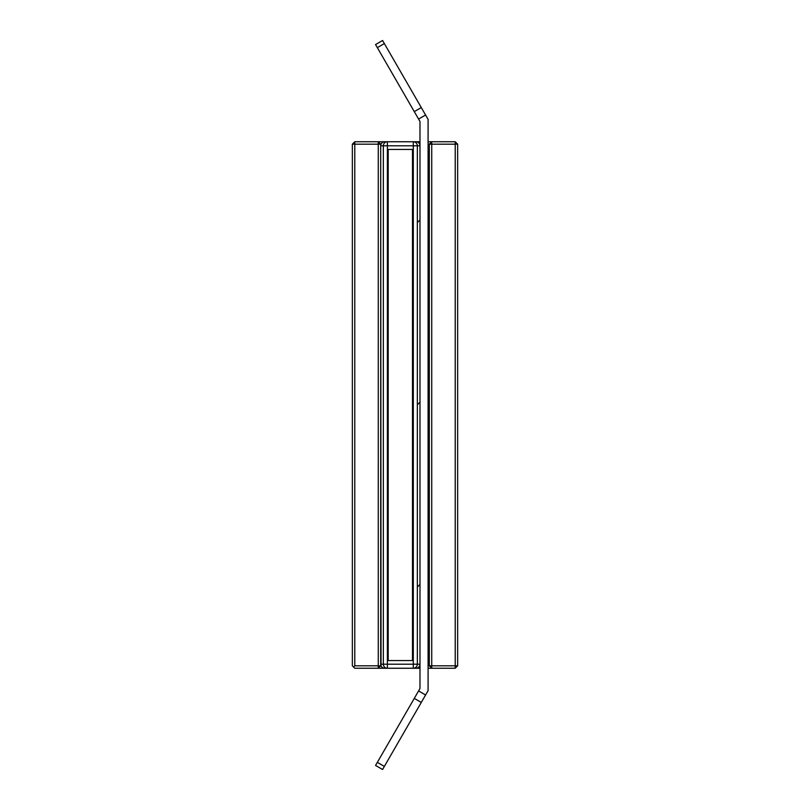 <?xml version="1.0" encoding="UTF-8"?>
<svg xmlns="http://www.w3.org/2000/svg" width="810" height="810" viewBox="0 0 810 810"><rect width="100%" height="100%" fill="white"/><g stroke="black" fill="none" stroke-linecap="round" stroke-linejoin="round"><path stroke-width="1.21" d="M352.35 144.18L352.35 665.82L353.565 667.035L354.78 665.82L354.78 141.75L352.35 144.18L381.034 144.18M457.65 665.82L457.65 144.18L455.22 144.18L455.22 665.82L457.65 665.82L455.22 668.25L428.085 668.25M353.565 667.035L354.78 668.25L419.985 668.25M455.22 668.25L455.22 665.82L428.085 665.82M381.034 665.82L380.7 144.18L378.27 141.75L354.78 141.75M419.985 141.75L378.27 141.75L378.27 668.25L380.7 665.82L354.78 665.82M428.085 144.18L455.22 144.18L455.22 141.75L431.73 141.75L431.73 668.25L429.3 665.82L429.3 144.18L431.73 141.75L428.085 141.75M457.65 144.18L455.22 141.75M413.302 668.25L415.935 668.25L413.302 668.25L413.302 664.2L387.382 664.2L387.382 668.25L384.75 668.25L413.302 668.25A4.05 4.04 90 0 0 417.342 664.2L413.302 664.2L413.302 141.75L387.382 141.75L387.382 145.8L419.975 145.8A4.05 4.04 -90 0 0 415.935 141.75L384.75 141.75A4.05 4.04 90 0 0 380.71 145.8L387.382 145.8L387.382 664.2L380.71 664.2A4.05 4.04 90 0 0 384.75 668.25A4.05 4.05 0 0 1 380.7 664.2L380.71 145.8A4.05 4.05 0 0 1 384.75 141.75M388.192 149.445L388.192 660.555L412.492 660.555L412.492 149.445L388.192 149.445M425.584 115.01L382.573 40.5L375.556 44.55L418.578 119.06L425.584 115.01L428.085 119.333L428.085 690.667L425.584 694.99L418.578 690.94L419.985 688.5L419.985 121.5L418.578 119.06M418.578 690.94L375.556 765.45L382.573 769.5L425.584 694.99M419.975 590.075L419.985 664.2A4.05 4.05 0 0 1 415.935 668.25A4.05 4.04 -90 0 0 419.975 664.2L417.342 664.2L417.342 145.8A4.05 4.04 90 0 0 413.302 141.75M387.382 668.25A4.05 4.04 -90 0 1 383.343 664.2L383.343 145.8A4.05 4.04 -90 0 1 387.382 141.75M415.935 141.75A4.05 4.05 0 0 1 419.985 145.8L419.975 219.925L417.342 222.558M419.975 225.575L419.975 402.175L417.342 404.808M419.975 407.825L419.975 584.425L417.342 587.058M421.291 107.568L414.274 111.618M414.274 698.382L421.291 702.432M377.339 47.628L384.355 43.578M384.355 766.422L377.339 762.372M428.085 598.185L429.3 599.4M428.085 576.315L429.3 575.1M428.085 415.935L429.3 417.15M428.085 394.065L429.3 392.85M428.085 233.685L429.3 234.9M428.085 211.815L429.3 210.6"/></g></svg>
